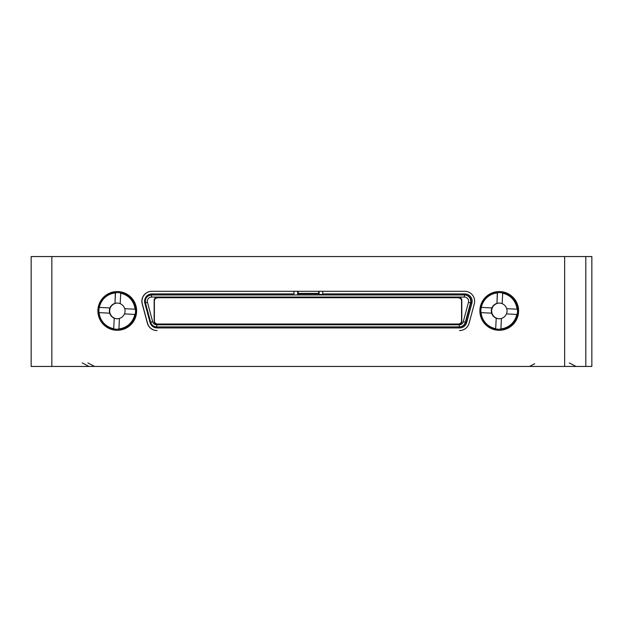 <?xml version="1.0" encoding="UTF-8"?>
<svg xmlns="http://www.w3.org/2000/svg" width="623" height="623" viewBox="0 0 623 623"><rect width="100%" height="100%" fill="white"/><g stroke="black" fill="none" stroke-linecap="round" stroke-linejoin="round"><path stroke-width="0.93" d="M502.146 303.65A7.85 7.85 -90 0 0 496.952 303.401L497.489 292.685A18.316 18.316 90 0 1 499.194 292.608L499.366 292.608A18.316 18.316 90 0 1 504.669 328.453A18.316 18.316 90 0 1 499.366 329.24L499.194 329.24A18.316 18.316 90 0 1 495.674 328.897L496.212 318.182A7.85 7.85 -90 0 0 501.406 318.454M516.109 318.345L516.109 320.417M100.638 319.023L100.638 320.666M516.109 301.431L516.109 303.502M100.638 301.182L100.638 302.825M458.396 324.007A3.138 3.138 90 0 0 461.542 320.868L461.542 300.979L461.557 320.868A3.138 3.138 90 0 1 458.419 324.007L157.526 324.007A3.138 3.138 90 0 1 154.387 320.868L154.387 300.979A3.138 3.138 90 0 1 157.526 297.841L157.541 297.841M461.542 300.979A3.138 3.138 90 0 0 458.396 297.841A3.138 3.138 90 0 1 461.557 300.979M156.755 297.584A2.617 2.617 -90 0 0 154.146 300.2L154.13 321.655A2.617 2.617 -90 0 0 156.747 324.272L459.19 324.272A2.617 2.617 -90 0 0 461.807 321.655L461.807 300.2A2.617 2.617 -90 0 0 459.19 297.584L156.747 297.584A2.617 2.617 -90 0 0 154.13 300.2M461.487 322.901A4.711 4.711 90 0 1 458.31 324.139L157.65 324.139A4.711 4.711 90 0 1 154.449 322.878A2.617 2.617 -90 0 1 154.146 321.655L154.146 300.2M516.926 303.074L516.926 305.745M516.926 316.102L516.926 318.774M297.825 292.608L297.825 291.299M319.108 291.299L319.108 294.438M319.108 292.608L318.594 292.608M298.176 292.608L297.685 292.608L297.662 294.438L297.662 291.299M293.986 293.916L293.986 291.299L293.994 293.916L151.919 293.916A7.328 7.328 -90 0 0 144.84 303.136L150.034 322.504A7.328 7.328 -90 0 0 157.105 327.932L459.642 327.932A7.328 7.328 -90 0 0 466.713 322.504L465.693 322.231L470.879 302.871A6.277 6.277 -90 0 0 464.813 294.967L151.537 294.967A6.277 6.277 -90 0 0 145.471 302.871L150.657 322.231A6.277 6.277 -90 0 0 156.723 326.888L156.7 324.793L459.237 324.793A4.19 4.19 -90 0 0 463.278 321.686L468.465 302.326A4.19 4.19 -90 0 0 464.423 297.054L464.447 294.967A6.277 6.277 -90 0 1 470.513 302.871L465.326 322.231L463.278 321.686M151.903 291.299A9.945 9.945 -90 0 0 142.301 303.814L147.487 323.181A9.945 9.945 -90 0 0 157.097 330.548L156.973 330.548A9.945 9.945 90 0 1 147.371 323.181L142.184 303.814A9.945 9.945 90 0 1 151.786 291.299L464.696 291.299A9.945 9.945 90 0 1 474.298 303.814L469.111 323.181A9.945 9.945 90 0 1 459.509 330.548M318.587 294.438L318.587 293.916L318.579 294.438L322.761 294.438L318.579 294.438M318.703 292.351L318.602 291.299M318.579 293.916L318.579 293.394L318.587 293.916L298.168 293.916L298.191 291.299M466.713 322.504L471.907 303.136A7.328 7.328 -90 0 0 464.828 293.916L322.761 293.916L322.761 291.299M322.761 293.916L322.761 294.438M298.168 293.916L298.168 294.438M151.919 293.916L151.537 294.967C146.942 295.629 144.925 298.261 145.471 302.871L147.472 302.326L152.658 321.686A4.19 4.19 -90 0 0 156.7 324.793M157.097 326.888L157.105 327.932L459.642 327.932L459.626 326.888L156.723 326.888C153.655 326.701 151.63 325.144 150.657 322.231L145.471 302.871M154.449 322.878A2.617 2.617 -90 0 0 156.755 324.272M120.169 303.65A7.85 7.85 -90 0 0 114.975 303.401L115.512 292.685A18.316 18.316 90 0 1 117.217 292.608L117.381 292.608A18.316 18.316 90 0 1 122.692 328.453A18.316 18.316 90 0 1 117.381 329.24L117.217 329.24A18.316 18.316 90 0 1 113.698 328.897L114.235 318.182A7.85 7.85 -90 0 0 119.421 318.454M495.674 328.897L496.212 318.182M499.194 292.608A18.316 18.316 90 0 1 502.714 292.95L502.146 303.666A7.85 7.85 -90 0 1 506.678 308.681L517.433 309.218A18.316 18.316 90 0 1 517.168 314.444L506.452 313.906A7.85 7.85 -90 0 0 506.717 308.681M496.952 303.401L497.341 292.685A18.316 18.316 -90 0 0 481.073 307.404L491.936 307.941A7.85 7.85 -90 0 0 491.672 313.167L480.964 312.629A18.316 18.316 90 0 1 481.221 307.412M517.168 314.444L506.421 313.906A7.85 7.85 -90 0 1 501.406 318.446L500.9 329.162A18.316 18.316 90 0 1 499.194 329.24M491.672 313.167L480.964 312.629M517.277 309.218A18.316 18.316 -90 0 0 502.566 292.95M500.752 329.162A18.316 18.316 -90 0 0 517.02 314.444M480.808 312.629A18.316 18.316 -90 0 0 495.526 328.897M495.542 328.633A18.051 18.051 90 0 1 481.073 312.645M481.338 307.419A18.051 18.051 90 0 1 497.325 292.95M502.551 293.215A18.051 18.051 90 0 1 517.012 309.203M496.92 303.401A7.85 7.85 -90 0 0 491.897 307.941M491.64 313.167A7.85 7.85 -90 0 0 496.181 318.182M516.755 314.428A18.051 18.051 90 0 1 500.767 328.897M499.358 303.074A7.85 7.85 -90 0 0 491.679 310.534A7.85 7.85 -90 0 0 499.358 318.774M113.698 328.897L114.235 318.182M117.217 292.608A18.316 18.316 90 0 1 120.737 292.95L120.169 303.666A7.85 7.85 -90 0 1 124.701 308.681L135.448 309.218A18.316 18.316 90 0 1 135.191 314.444L124.475 313.906A7.85 7.85 -90 0 0 124.74 308.681M114.975 303.401L115.364 292.685A18.316 18.316 -90 0 0 99.096 307.404L109.96 307.941A7.85 7.85 -90 0 0 109.695 313.167L98.979 312.629A18.316 18.316 90 0 1 99.244 307.412M135.191 314.444L124.444 313.906A7.85 7.85 -90 0 1 119.421 318.446L118.923 329.162A18.316 18.316 90 0 1 117.217 329.24M109.695 313.167L98.979 312.629M135.3 309.218A18.316 18.316 -90 0 0 120.589 292.95M118.775 329.162A18.316 18.316 -90 0 0 135.043 314.444M98.831 312.629A18.316 18.316 -90 0 0 113.55 328.897M113.557 328.633A18.051 18.051 90 0 1 99.096 312.645M99.361 307.419A18.051 18.051 90 0 1 115.348 292.95M120.574 293.215A18.051 18.051 90 0 1 135.035 309.203M114.936 303.401A7.85 7.85 -90 0 0 109.921 307.941M109.664 313.167A7.85 7.85 -90 0 0 114.196 318.182M134.778 314.428A18.051 18.051 90 0 1 118.783 328.897M117.373 303.074A7.85 7.85 -90 0 0 109.695 310.534A7.85 7.85 -90 0 0 117.373 318.774M117.311 291.564A19.36 19.36 -90 0 0 98.013 310.924A19.36 19.36 -90 0 0 117.311 330.283M499.288 291.564A19.36 19.36 -90 0 0 479.99 310.924A19.36 19.36 -90 0 0 499.288 330.283M51.849 256.551L31.15 256.551L31.15 366.449L591.85 366.449L591.85 256.551L51.849 256.551L51.849 366.449M591.85 256.551L591.85 366.449M518.593 310.924A19.36 19.36 90 0 1 499.233 330.283A19.36 19.36 90 0 1 479.874 310.924A19.36 19.36 90 0 1 499.233 291.564A19.36 19.36 90 0 1 518.593 310.924M136.616 310.924A19.36 19.36 90 0 1 117.256 330.283A19.36 19.36 90 0 1 97.897 310.924A19.36 19.36 90 0 1 117.256 291.564A19.36 19.36 90 0 1 136.616 310.924M504.669 328.453L507.449 328.453M111.766 328.453L109.15 328.453M504.669 293.394L507.449 293.394M111.766 293.394L109.15 293.394M155.945 297.708L460.008 297.708M471.907 303.136L468.465 302.326M125.472 293.394L122.692 293.394M491.126 328.453L493.743 328.453M298.168 293.394L318.579 293.394M464.828 293.916L464.813 294.967M459.626 326.888A6.277 6.277 -90 0 0 465.693 322.231L465.326 322.231A6.277 6.277 -90 0 1 459.26 326.888L459.237 324.793M464.423 297.054L151.514 297.054A4.19 4.19 -90 0 0 147.472 302.326M151.514 297.054L151.537 294.967M152.658 321.686L150.657 322.231M144.84 303.136L145.494 302.965M150.034 322.504L151.701 322.052M125.472 328.453L122.692 328.453M491.126 293.394L493.743 293.394M585.807 366.449L585.807 256.551M564.64 256.551L564.64 366.449M82.252 362.929L89.003 366.449M87.882 362.929L94.634 366.449M569.282 362.929L576.034 366.449M534.721 363.746L529.534 366.449M31.15 256.551L31.15 366.449"/></g></svg>
